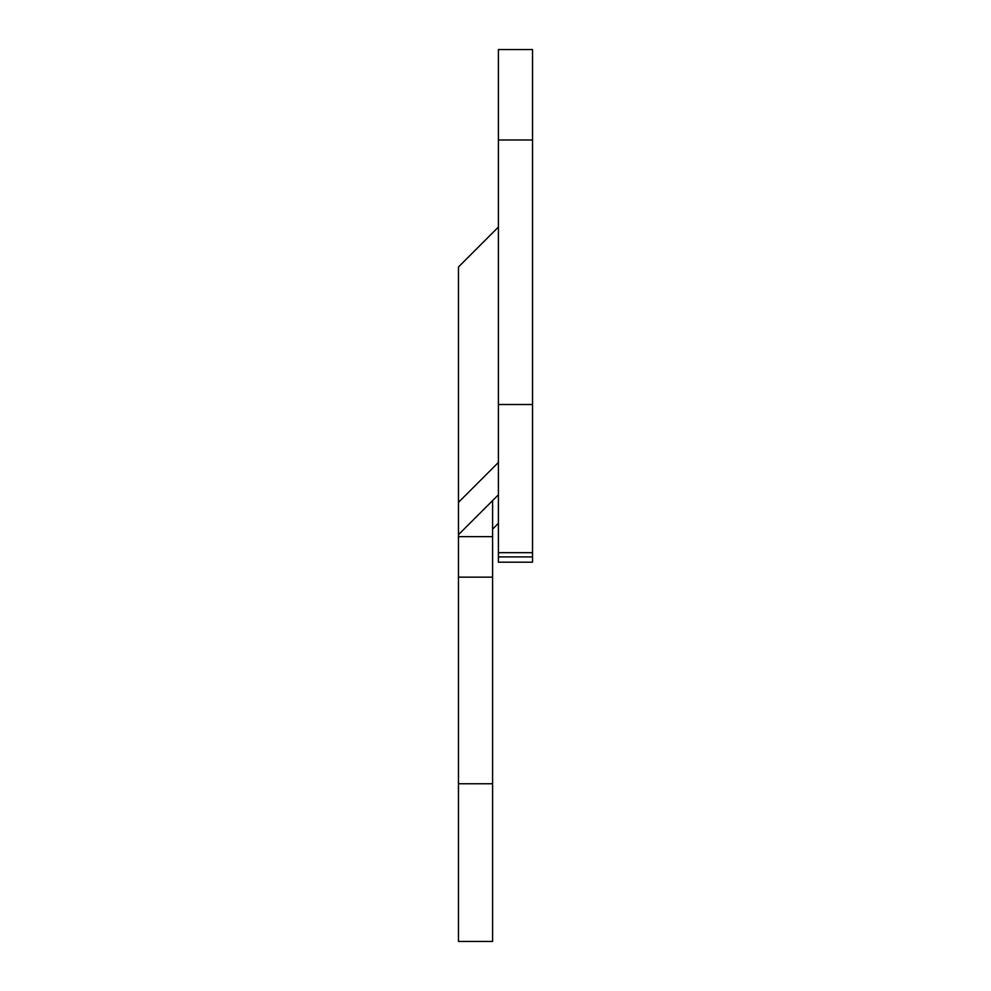 <?xml version="1.0" encoding="UTF-8"?>
<svg xmlns="http://www.w3.org/2000/svg" width="991" height="991" viewBox="0 0 991 991"><rect width="100%" height="100%" fill="white"/><g stroke="black" fill="none" stroke-linecap="round" stroke-linejoin="round"><path stroke-width="1.49" d="M498.411 523.298L492.589 529.12L492.589 941.45L458.461 941.45L458.461 783.77L492.589 783.77M532.539 217.066L532.539 404.514L498.411 404.514L498.411 139.979L532.539 139.979L532.539 49.55L498.411 49.55L498.411 139.979M532.539 556.917L532.539 562.194L498.411 562.194L498.411 556.917L532.539 556.917L532.539 139.979M498.411 556.917L498.411 404.514M532.539 552.681L498.411 552.681M498.411 227.05L458.461 267L458.461 502.387L498.411 462.438M492.589 529.12L492.589 500.604L458.461 534.719L458.461 783.77M492.589 500.604L498.411 494.782M458.461 534.719L458.461 502.387M458.461 536.651L492.589 536.651M492.589 577.158L458.461 577.158"/></g></svg>
